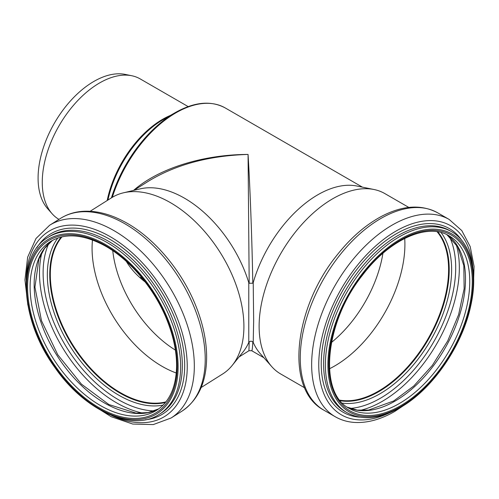 <?xml version="1.0" encoding="UTF-8"?>
<svg xmlns="http://www.w3.org/2000/svg" width="499" height="499" viewBox="0 0 499 499"><rect width="100%" height="100%" fill="white"/><g stroke="black" fill="none" stroke-linecap="round" stroke-linejoin="round"><path stroke-width="0.75" d="M253.218 342.414L252.269 341.466L250.878 341.179L249.469 341.647L248.776 342.47L248.776 282.665L249.188 283.257L252.8 283.214L253.218 282.609L253.66 320.832L253.218 342.414A98.509 56.874 120 0 0 260.185 353.554L271.768 366.64A104.148 60.13 120 0 0 280.694 373.969L304.677 387.817M147.211 181.979L148.228 181.337C175.71 164.601 208.987 155.632 248.059 154.434L249.188 283.257M249.188 341.852L248.932 350.747L238.984 357.016M201.166 387.517L222.648 373.982A104.148 62.699 -122.2 0 0 232.216 365.411L242.913 352.138A98.509 59.3 -122.2 0 0 248.776 342.47M248.776 282.665A98.509 59.3 -122.2 0 0 140.057 188.884L123.465 192.807A104.148 62.699 -122.2 0 0 111.608 197.741L90.126 211.277M252.8 283.214C252.076 241.042 250.105 187.668 248.059 154.434C202.9 154.528 158.626 168.437 133.545 190.425M408.824 207.422L384.841 193.581A104.148 60.13 120 0 0 374.032 189.514L356.91 186.027A98.509 56.874 120 0 0 253.218 282.609M251.646 350.685L251.658 350.691C252.157 350.934 252.538 347.971 252.8 341.809M374.032 189.514A104.148 60.13 120 0 0 298.234 228.598A104.148 60.13 120 0 0 259.124 326.296A104.148 60.13 120 0 0 271.768 366.64M92.477 240A99.313 59.786 -122.2 0 0 92.072 248.277A99.313 59.786 -122.2 0 0 176.266 372.996M175.386 350.098A93.132 56.069 57.8 0 1 112.749 250.685M61.408 237A99.669 59.999 -122.2 0 0 50.062 274.444A99.669 59.999 -122.2 0 0 89.546 367.476A99.669 59.999 -122.2 0 0 165.568 402.313M61.963 236.875A99.313 59.786 -122.2 0 0 50.324 274.581A99.313 59.786 -122.2 0 0 89.939 367.582A99.313 59.786 -122.2 0 0 165.924 401.87M126.328 261.414C130.788 268.874 137.082 275.735 145.203 281.997M232.216 365.411A104.148 62.699 -122.2 0 0 243.911 326.483A104.148 62.699 -122.2 0 0 202.787 229.421A104.148 62.699 -122.2 0 0 123.465 192.807M331.461 342.445A93.132 53.773 120 0 0 382.92 253.311M340.212 400.56A99.669 57.547 120 0 0 412.124 362.074A99.669 57.547 120 0 0 448.857 269.416A99.669 57.547 120 0 0 437.629 231.829M339.888 400.154A99.313 57.341 120 0 0 411.756 362.18A99.313 57.341 120 0 0 448.601 269.566A99.313 57.341 120 0 0 437.112 231.748M329.465 368.761A99.313 57.341 120 0 0 404.907 244.335A99.313 57.341 120 0 0 404.714 238.422M188.154 106.593L140.194 78.911A81.137 46.844 120 0 0 131.773 75.742L125.218 74.407A78.973 45.596 120 0 0 67.745 104.048A78.973 45.596 120 0 0 38.086 178.124A78.973 45.596 120 0 0 47.673 208.719L52.108 213.728A81.137 46.844 120 0 0 58.957 219.379M131.773 75.742A81.137 46.844 120 0 0 72.729 106.193A81.137 46.844 120 0 0 42.259 182.297A81.137 46.844 120 0 0 52.108 213.728M362.424 187.15L225.217 107.934A98.509 56.874 120 0 0 112.312 197.311M41.966 252.463A109.075 65.662 -122.2 0 0 39.496 273.065A109.075 65.662 -122.2 0 0 143.225 413.178M48.696 243.612A106.624 64.184 -122.2 0 0 43.114 272.884A106.624 64.184 -122.2 0 0 154.116 410.926M57.828 238.042A101.309 60.984 -122.2 0 0 47.343 274.756A101.309 60.984 -122.2 0 0 86.589 368.331A101.309 60.984 -122.2 0 0 163.086 405.094M61.221 237.044A99.669 59.999 -122.2 0 0 49.757 274.637A99.669 59.999 -122.2 0 0 89.34 367.782A99.669 59.999 -122.2 0 0 165.443 402.462M205.226 359.199A113.909 68.575 -122.2 0 0 121.245 221.762A113.909 68.575 -122.2 0 0 60.522 218.394C66.96 214.364 74.17 212.025 82.148 211.37C95.409 210.41 109.281 213.753 123.758 221.4C153.686 236.956 182.36 270.988 196.381 307.247C203.012 324.2 206.424 340.499 206.636 356.136C206.711 381.592 198.483 399.93 181.967 411.145A113.909 68.575 -122.2 0 0 205.226 359.199M181.967 411.145L171.07 418.012A113.909 68.575 -122.2 0 0 194.329 366.066A113.909 68.575 -122.2 0 0 110.341 228.629A113.909 68.575 -122.2 0 0 49.619 225.261L35.984 238.516L27.651 257.185L24.95 279.845L27.857 305.089M111.564 415.455A109.194 65.731 -122.2 0 0 187.244 366.497A109.194 65.731 -122.2 0 0 106.742 234.755A109.194 65.731 -122.2 0 0 26.241 280.045M145.178 419.815A106.081 63.86 -122.2 0 0 184.692 365.449A106.081 63.86 -122.2 0 0 106.48 237.455A106.081 63.86 -122.2 0 0 36.826 247.835M159.293 414.32L160.99 413.247A104.509 62.911 -122.2 0 0 182.335 365.592A104.509 62.911 -122.2 0 0 105.283 239.495A104.509 62.911 -122.2 0 0 49.569 236.407L47.873 237.474C15.912 255.825 20.222 320.583 55.214 367.963C84.811 410.615 132.428 432.415 159.293 414.32A104.509 62.911 -122.2 0 0 180.632 366.659A104.509 62.911 -122.2 0 0 103.58 240.568A104.509 62.911 -122.2 0 0 47.873 237.474M178.106 366.721A102.719 61.832 -122.2 0 0 102.37 242.795A102.719 61.832 -122.2 0 0 26.64 286.594A102.719 61.832 -122.2 0 0 102.37 410.527A102.719 61.832 -122.2 0 0 178.106 366.721M177.176 366.235A101.465 61.078 -122.2 0 0 102.37 243.818A101.465 61.078 -122.2 0 0 27.564 287.087A101.465 61.078 -122.2 0 0 102.37 409.504A101.465 61.078 -122.2 0 0 177.176 366.235M30.096 287.019A99.669 59.999 -122.2 0 0 76.235 386.968A99.669 59.999 -122.2 0 0 156.717 410.228C169.46 401.901 176.091 387.268 176.596 366.328C176.683 352.562 173.808 337.991 167.97 322.61C155.638 289.726 129.428 258.445 102.744 244.635C82.004 234.106 64.571 233.083 50.449 241.566A99.669 59.999 -122.2 0 0 30.096 287.019M52.501 240.368A99.669 59.999 -122.2 0 0 34.15 284.467A99.669 59.999 -122.2 0 0 78.923 383.064A99.669 59.999 -122.2 0 0 158.682 408.893M140.918 278.498A93.132 53.773 120 0 0 142.689 278.798M323.857 410.166C284.299 389.158 293.93 307.552 337.474 254.534C351.028 237.53 365.779 224.768 381.741 216.248C402.78 205.301 421.455 204.178 437.773 212.867A113.909 65.768 120 0 0 349.992 243.381A113.909 65.768 120 0 0 300.267 358.02A113.909 65.768 120 0 0 323.857 410.166L335.241 416.74C341.322 420.22 348.046 422.135 355.419 422.485C368.069 422.952 381.224 419.247 394.884 411.363L407.352 403.042M437.773 212.867L449.15 219.435A113.909 65.768 120 0 0 361.376 249.955A113.909 65.768 120 0 0 311.65 364.588A113.909 65.768 120 0 0 335.241 416.74M472.884 268.075A109.194 63.042 120 0 0 392.594 233.139A109.194 63.042 120 0 0 318.761 364.844A109.194 63.042 120 0 0 389.232 412.972M461.731 240.381A106.081 61.246 120 0 0 377.344 247.51A106.081 61.246 120 0 0 321.231 363.727A106.081 61.246 120 0 0 359.667 417.158M451.526 231.667L449.749 230.638A104.509 60.335 120 0 0 369.216 258.638A104.509 60.335 120 0 0 323.595 363.808A104.509 60.335 120 0 0 345.246 411.65L347.023 412.679C362.093 420.776 379.808 419.079 400.173 407.589C432.072 389.725 462.211 346.25 470.713 305.956C478.398 272.311 471.075 242.614 451.526 231.667A104.509 60.335 120 0 0 370.994 259.667A104.509 60.335 120 0 0 325.379 364.838A104.509 60.335 120 0 0 347.023 412.679M473.171 280.968A102.719 59.306 120 0 0 400.541 239.033A102.719 59.306 120 0 0 327.912 364.838A102.719 59.306 120 0 0 400.541 406.772A102.719 59.306 120 0 0 473.171 280.968M472.285 281.48A101.465 58.583 120 0 0 400.541 240.056A101.465 58.583 120 0 0 328.797 364.326A101.465 58.583 120 0 0 400.541 405.749A101.465 58.583 120 0 0 472.285 281.48M469.752 281.48A99.669 57.547 120 0 0 449.112 235.852C427.83 222.454 389.513 239.208 362.592 275.068C324.469 322.423 318.381 393.437 349.437 408.494A99.669 57.547 120 0 0 399.275 403.554A99.669 57.547 120 0 0 469.752 281.48M347.385 407.196A99.669 57.547 120 0 0 395.033 401.102A99.669 57.547 120 0 0 465.511 279.035A99.669 57.547 120 0 0 446.961 234.717M360.128 410.396A109.075 62.974 120 0 0 382.209 401.377A109.075 62.974 120 0 0 459.336 267.788A109.075 62.974 120 0 0 456.111 244.161M350.317 408.413A106.624 61.558 120 0 0 380.313 398.283A106.624 61.558 120 0 0 455.712 267.701A106.624 61.558 120 0 0 449.48 236.651M342.557 403.173A101.309 58.489 120 0 0 379.989 393.755A101.309 58.489 120 0 0 451.62 269.678A101.309 58.489 120 0 0 441.066 232.553M340.343 400.722A99.669 57.547 120 0 0 378.722 391.69A99.669 57.547 120 0 0 449.206 269.616A99.669 57.547 120 0 0 437.835 231.86M139.67 277.394A92.608 53.468 120 0 0 141.872 277.787M170.365 115.437A81.137 46.844 120 0 0 107.185 200.529M225.217 107.934C210.977 100.293 194.261 101.89 175.062 112.724L163.522 119.386A81.661 47.149 120 0 0 107.946 200.049M175.062 112.724A97.985 56.568 120 0 0 111.42 197.86M148.228 181.337L133.957 190.331M248.932 350.747L251.658 350.691L263.915 357.771M60.522 218.394L49.619 225.261M89.664 403.192L111.183 416.709L132.784 424.05L153.224 424.593L171.07 418.012M52.532 240.356L44.642 248.302L38.922 258.993L34.936 287.181L41.504 320.782L57.778 354.764L81.399 384.111L108.876 404.533L136.021 413.103L148.134 412.561L158.707 408.874M473.345 288.728L474.05 266.323L470.201 246.6L461.806 230.607L449.15 219.435M347.354 407.178L357.265 410.109L368.536 410.084L393.686 400.971L413.821 385.964L432.365 365.362L447.734 340.892L458.625 314.613L464.132 288.759L463.827 265.562L457.857 247.049L446.929 234.705"/></g></svg>
